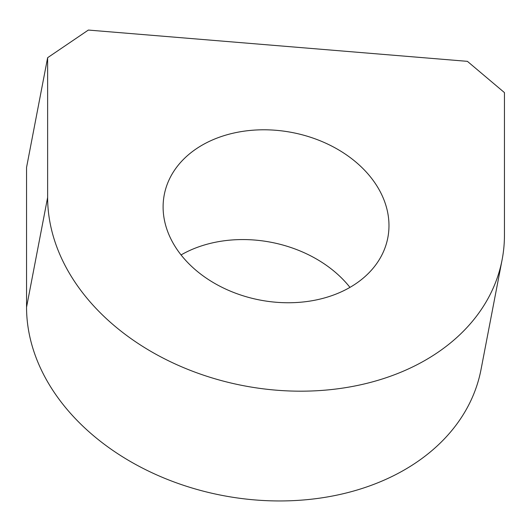 <?xml version="1.0" encoding="UTF-8"?>
<svg xmlns="http://www.w3.org/2000/svg" width="531" height="531" viewBox="0 0 531 531"><rect width="100%" height="100%" fill="white"/><g stroke="black" fill="none" stroke-linecap="round" stroke-linejoin="round"><path stroke-width="0.8" d="M47.631 197.432L26.55 307.203A230.208 172.522 10.9 0 0 238.645 498.138A230.208 172.522 10.9 0 0 481.04 369.463L502.12 259.692A230.208 172.522 10.9 0 0 504.45 235.114L504.45 92.606L467.406 61.344L88.345 30.061L47.631 57.693L47.631 197.432A230.208 172.522 10.9 0 0 259.732 388.367A230.208 172.522 10.9 0 0 502.12 259.692M26.55 307.203L26.55 167.464L47.631 57.693M181.051 254.94A113.826 85.305 -169.1 0 1 349.949 287.377M163.103 206.957A113.826 85.305 10.9 0 0 267.976 301.362A113.826 85.305 10.9 0 0 387.822 237.742A113.826 85.305 10.9 0 0 388.977 225.589A113.826 85.305 -169.1 0 0 284.105 131.184A113.826 85.305 -169.1 0 0 164.258 194.804A113.826 85.305 -169.1 0 0 163.103 206.957"/></g></svg>
